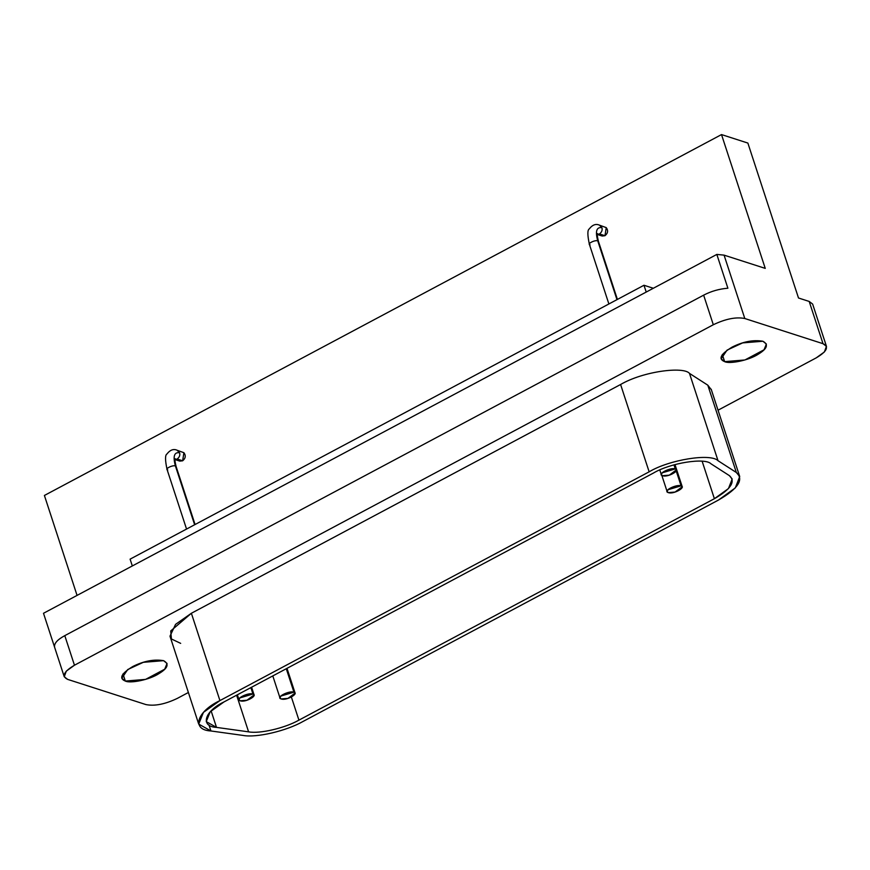 <?xml version="1.0" encoding="UTF-8"?>
<svg xmlns="http://www.w3.org/2000/svg" width="870" height="870" viewBox="0 0 870 870"><rect width="100%" height="100%" fill="white"/><g stroke="black" fill="none" stroke-linecap="round" stroke-linejoin="round"><path stroke-width="1.3" d="M681.069 485.819C676.403 484.024 662.266 491.028 668.323 492.616C673.5 494.649 686.408 487.243 681.069 485.819L682.232 486.743L675.066 492.061L668.312 492.616L667.149 491.68L667.942 489.766L681.069 485.819L676.229 471.018L681.069 485.819M293.929 692.15C289.264 690.356 275.127 697.359 281.184 698.947C286.36 700.981 299.269 693.575 293.929 692.15L295.093 693.086L287.926 698.393L281.173 698.947L280.01 698.012L280.803 696.098L293.929 692.15L286.274 668.736L293.929 692.15M675.283 468.908C670.618 467.125 656.48 474.128 662.538 475.705C667.714 477.739 680.623 470.344 675.283 468.908L676.447 469.844L669.28 475.15L662.527 475.705L661.363 474.77L662.157 472.856L675.283 468.908L673.956 464.863L675.283 468.908M252.952 693.999C248.287 692.215 234.15 699.219 240.196 700.796C245.383 702.829 258.281 695.434 252.952 693.999L254.105 694.934L246.95 700.241L240.196 700.796L239.032 699.861L239.815 697.947L252.952 693.999L250.864 687.615L252.952 693.999M236.618 695.206L248.592 731.844C259.608 734.019 284.903 728.136 298.932 720.132L291.374 697.022L298.932 720.132L714.39 498.706L728.484 488.548L732.181 479L729.354 475.607L711.029 463.83C704.983 457.37 670.074 462.992 653.261 473.149L224.036 701.905L210.203 711.801L206.244 721.611L216.51 727.396L248.592 731.844L236.618 695.206M211.116 710.877L216.51 727.396L211.116 710.877M702.155 461.274L714.39 498.706L702.155 461.274M711.323 389.738L707.799 385.171L736.346 472.497L707.799 385.171L689.486 373.393L718.022 460.719L689.486 373.393C683.668 366.259 643.419 371.164 620.593 384.496L649.14 471.823L620.593 384.496L191.378 613.263L219.925 700.589L649.14 471.823C669.193 459.719 710.812 453.009 718.022 460.719L736.346 472.497L739.717 476.542L735.302 487.918L718.5 500.032L303.043 721.458L718.5 500.032C738.228 488.635 744.165 479.457 736.346 472.497L718.022 460.719C710.812 453.009 669.193 459.719 649.14 471.823L219.925 700.589C196.555 711.616 191.128 729.984 210.953 730.974L243.024 735.422C256.161 738.021 286.328 731.007 303.043 721.458C286.328 731.007 256.161 738.021 243.024 735.422L210.953 730.974L208.974 724.938L210.953 730.974L198.708 724.079L203.428 712.378L219.925 700.589L191.378 613.263L175.566 624.356L169.998 636.155M714.39 498.706L298.932 720.132C284.903 728.136 259.608 734.019 248.592 731.844L216.51 727.396C199.893 726.559 204.439 711.171 224.036 701.905L653.261 473.149C670.074 462.992 704.983 457.37 711.029 463.83L729.354 475.607C735.911 481.447 730.93 489.147 714.39 498.706M43.5 613.285L54.549 647.084C54.027 643.43 57.431 639.624 64.793 635.644L74.461 665.224L713.313 324.738L703.645 295.158L64.793 635.644L703.645 295.158C711.116 291.233 719.196 288.916 727.885 288.22L716.836 254.421L43.5 613.285L716.836 254.421L724.079 255.138L765.241 268.384L721.513 134.578L747.863 143.061L721.513 134.578L44.403 495.465L721.513 134.578L765.241 268.384L724.079 255.138L716.836 254.421L727.885 288.22C719.196 288.916 711.116 291.233 703.645 295.158L713.313 324.738C725.634 318.844 736.129 316.767 744.796 318.518L724.079 255.138L744.796 318.518C736.129 316.767 725.634 318.844 713.313 324.738L74.461 665.224L64.793 635.644C57.431 639.624 54.027 643.43 54.549 647.084L43.5 613.285M67.675 679.394L64.26 676.773L66.283 671.129L74.461 665.224C63.706 671.629 61.444 676.349 67.675 679.394L145.899 704.569C154.566 706.32 165.061 704.254 177.382 698.36L188.388 692.487L177.382 698.36C165.061 704.254 154.566 706.32 145.899 704.569L67.675 679.394M122.996 673.935L125.323 681.058L145.584 679.394L164.702 669.204L167.062 663.462L163.571 660.667L143.311 662.32L127.716 669.552L121.833 678.252L125.323 681.058L122.996 673.935M596.624 234.247L602.149 236.02L604.987 235.716L599.473 233.943L597.342 234.389L599.473 233.943L604.987 235.716L606.227 227.614L599.55 225.189L601.909 227.679C602.595 230.104 601.779 232.192 599.473 233.943C601.779 232.192 602.595 230.104 601.909 227.679C596.537 226.874 595.145 231.257 597.733 240.827C595.145 231.257 596.537 226.874 601.909 227.679L599.484 225.167M590.088 244.905C586.456 243.959 594.939 239.75 597.733 240.827C594.939 239.75 586.456 243.959 590.088 244.905L589.392 244.339C587.424 235.204 587.37 230.071 589.229 228.951C592.47 224.775 595.906 223.514 599.55 225.189M597.733 240.827L616.971 299.661L597.733 240.827M174.294 459.338L179.807 461.111L182.646 460.806L177.132 459.034L175.011 459.48L177.132 459.034L182.646 460.806L183.896 452.704L177.208 450.279L179.579 452.77C180.264 455.195 179.448 457.283 177.132 459.034C179.448 457.283 180.264 455.195 179.579 452.77C174.207 451.954 172.815 456.337 175.403 465.918C172.815 456.337 174.207 451.954 179.579 452.77L177.154 450.258M167.758 469.996C164.125 469.05 172.608 464.841 175.403 465.918C172.608 464.841 164.125 469.05 167.758 469.996L167.051 469.43C165.093 460.295 165.039 455.162 166.899 454.042C170.139 449.866 173.576 448.605 177.208 450.279M175.403 465.918L194.63 524.751L175.403 465.918M130.098 559.149L643.985 285.262L653.326 288.264L643.985 285.262L646.214 292.059L643.985 285.262L130.098 559.149L132.316 565.946L130.098 559.149M44.403 495.465L77.06 595.395L44.403 495.465M606.227 227.614C608.369 230.539 607.956 233.236 604.987 235.716L600.017 234.117M183.896 452.704C186.028 455.63 185.614 458.327 182.646 460.806L177.687 459.208M722.317 354.514L724.645 361.637L744.905 359.973L764.034 349.783L766.394 344.041L762.903 341.247L742.643 342.9L727.048 350.131L721.154 358.831L724.645 361.637L722.317 354.514M816.234 357.864L718.033 410.205L816.234 357.864C826.989 351.469 829.24 346.738 823.009 343.693L744.796 318.518L823.009 343.693L826.435 346.325L824.401 351.958L816.234 357.864M125.323 681.058C118.722 678.426 121.224 673.576 132.838 666.496C143.811 661.004 154.055 659.058 163.571 660.667C169.378 663.864 167.91 668.127 159.177 673.478C149.433 679.992 129.88 683.602 125.323 681.058M724.645 361.637C718.044 359.005 720.556 354.155 732.17 347.076C743.143 341.584 753.387 339.637 762.903 341.247C768.699 344.444 767.231 348.707 758.499 354.057C748.755 360.571 729.212 364.182 724.645 361.637M180.666 643.365L171.423 638.971L170.727 630.935L191.378 613.263L620.593 384.496C643.419 371.164 683.668 366.259 689.486 373.393L707.799 385.171L710.844 394.469M812.623 304.065L809.198 301.444L798.497 297.997L809.198 301.444L811.525 308.567M809.198 301.444L823.009 343.693L809.198 301.444M798.497 297.997L747.863 143.061L798.497 297.997M674.979 464.58L682.221 486.721M667.149 491.68L661.82 475.368M287.002 668.345L295.082 693.053M280.01 698.012L272.799 675.925M674.739 464.645L676.436 469.811M661.363 474.77L659.797 469.985M251.593 687.224L254.094 694.902M239.032 699.861L237.379 694.804M170.161 636.753L198.708 724.079M711.182 389.216L739.717 476.542M54.527 647.019L64.195 676.599M597.538 233.584C596.961 233.965 597.255 236.564 598.44 241.392L617.406 299.432M608.88 303.967L589.392 244.339M175.207 458.675C174.62 459.055 174.924 461.655 176.099 466.472L195.076 524.512M186.55 529.058L167.051 469.43M812.689 304.239L826.5 346.499"/></g></svg>

